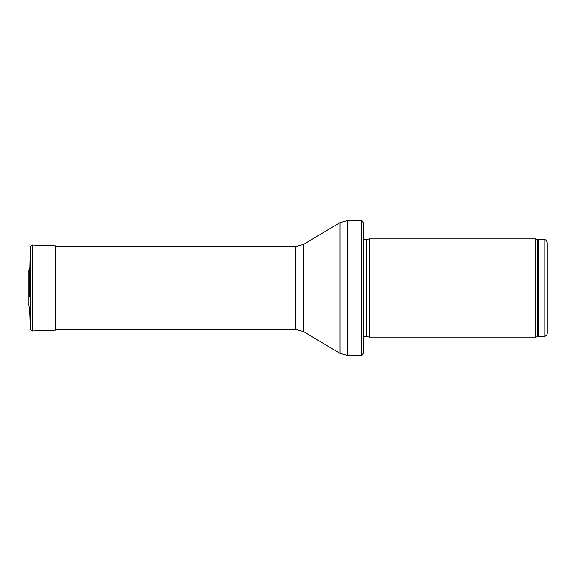 <?xml version="1.0" encoding="UTF-8"?>
<svg xmlns="http://www.w3.org/2000/svg" width="576" height="576" viewBox="0 0 576 576"><rect width="100%" height="100%" fill="white"/><g stroke="black" fill="none" stroke-linecap="round" stroke-linejoin="round"><path stroke-width="0.86" d="M547.2 333.245L547.2 242.755L547.2 333.245C547.02 335.11 545.998 336.132 544.133 336.312L538.538 336.312L535.889 337.075L369.288 337.075L369.288 238.925L535.889 238.925L535.889 337.075M366.581 336.355L366.581 239.645L366.264 336.312L369.288 337.075M366.264 336.312L363.154 336.679M361.886 355.486L361.886 220.514L363.154 222.667L363.154 353.333L361.886 355.486L347.818 355.486L339.955 353.318L303.53 331.574L295.668 329.407L55.678 329.407M28.8 305.986L29.714 307.476L28.8 305.986L28.8 270.014L29.714 268.524L29.714 296.568M29.714 279.432L30.463 246.953L30.535 329.508L30.463 246.953M547.2 242.755C545.63 238.428 545.069 240.343 544.133 239.688L544.133 336.312M544.133 239.688L538.538 239.688L538.538 336.312M538.538 239.688L537.487 239.501L537.487 336.499M366.264 239.688L364.025 239.688L364.025 336.312M361.886 220.514L347.818 220.514L347.818 355.486M295.668 329.407L295.668 246.593L303.53 244.426L339.955 222.682L339.955 353.318M303.53 244.426L303.53 331.574M30.535 289.015L30.478 286.618M32.501 330.941L32.501 245.059L55.678 245.887L55.678 330.113L32.501 330.941L32.033 330.905L32.033 245.095L30.535 246.492M537.487 239.501L535.889 238.925M366.581 239.645L369.288 238.925M364.025 239.688L363.154 239.321M339.955 222.682L347.818 220.514M295.668 246.593L55.678 246.593M30.535 286.985L30.463 286.43M32.033 330.905L30.535 329.508M32.501 245.059L32.033 245.095M55.678 330.113L57.082 329.407M29.714 307.476L30.463 329.047"/></g></svg>
